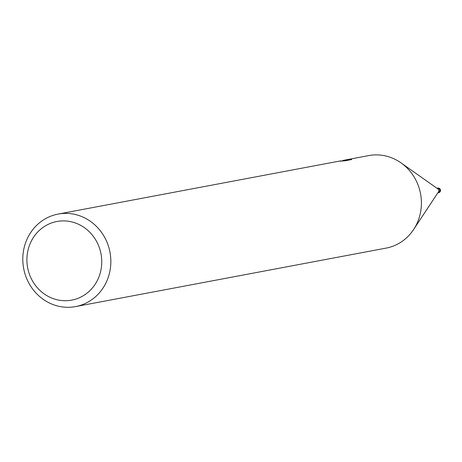<?xml version="1.0" encoding="UTF-8"?>
<svg xmlns="http://www.w3.org/2000/svg" width="462" height="462" viewBox="0 0 462 462"><rect width="100%" height="100%" fill="white"/><g stroke="black" fill="none" stroke-linecap="round" stroke-linejoin="round"><path stroke-width="0.69" d="M437.254 188.305L437.081 188.34A2.235 2.085 79.3 0 1 439.685 189.98A2.235 2.085 79.3 0 1 437.912 192.723M401.293 163.074L437.791 188.843A2.235 2.085 79.3 0 1 438.386 192.007L413.761 229.279M339.639 161.082L340.223 160.961M52.916 215.419A47.072 43.913 79.3 0 1 58.114 214.085A47.072 43.913 79.3 0 1 109.367 249.405A47.072 43.913 79.3 0 1 80.729 305.261A47.072 43.913 79.3 0 1 75.537 306.595A47.072 43.913 79.3 0 1 24.278 271.275A47.072 43.913 79.3 0 1 52.916 215.419M341.435 161.076L343.722 160.297L368.676 155.596A47.072 43.913 79.3 0 1 419.929 190.916A47.072 43.913 79.3 0 1 391.291 246.777A47.072 43.913 79.3 0 1 386.099 248.111L75.537 306.595M343.566 160.909L343.433 160.481L348.758 159.477L351.686 159.569L345.126 160.805L338.79 161.226L58.114 214.085M52.506 222.626A40.009 37.324 79.3 0 1 99.832 249.162A40.009 37.324 79.3 0 1 76.143 298.995A40.009 37.324 79.3 0 1 28.817 272.459A40.009 37.324 79.3 0 1 52.506 222.626M340.991 161.117L340.904 160.828M348.949 160.083L348.758 159.477M436.965 188.259A2.35 2.195 79.3 0 1 436.971 188.259A2.35 2.195 79.3 0 1 439.789 189.951A2.35 2.195 79.3 0 1 437.832 192.845M437.474 188.161A2.356 2.195 79.3 0 1 437.722 188.098A2.356 2.195 79.3 0 1 437.733 188.098A2.356 2.195 79.3 0 1 438.86 192.654A2.356 2.195 79.3 0 1 438.6 192.723A2.356 2.195 79.3 0 1 438.594 192.723A2.356 2.195 79.3 0 1 438.34 192.752M438.6 192.723A2.356 2.356 0 0 0 440.448 189.824A2.356 2.356 0 0 0 437.733 188.098M437.225 188.196L437.722 188.098M438.091 192.816L438.594 192.723"/></g></svg>

